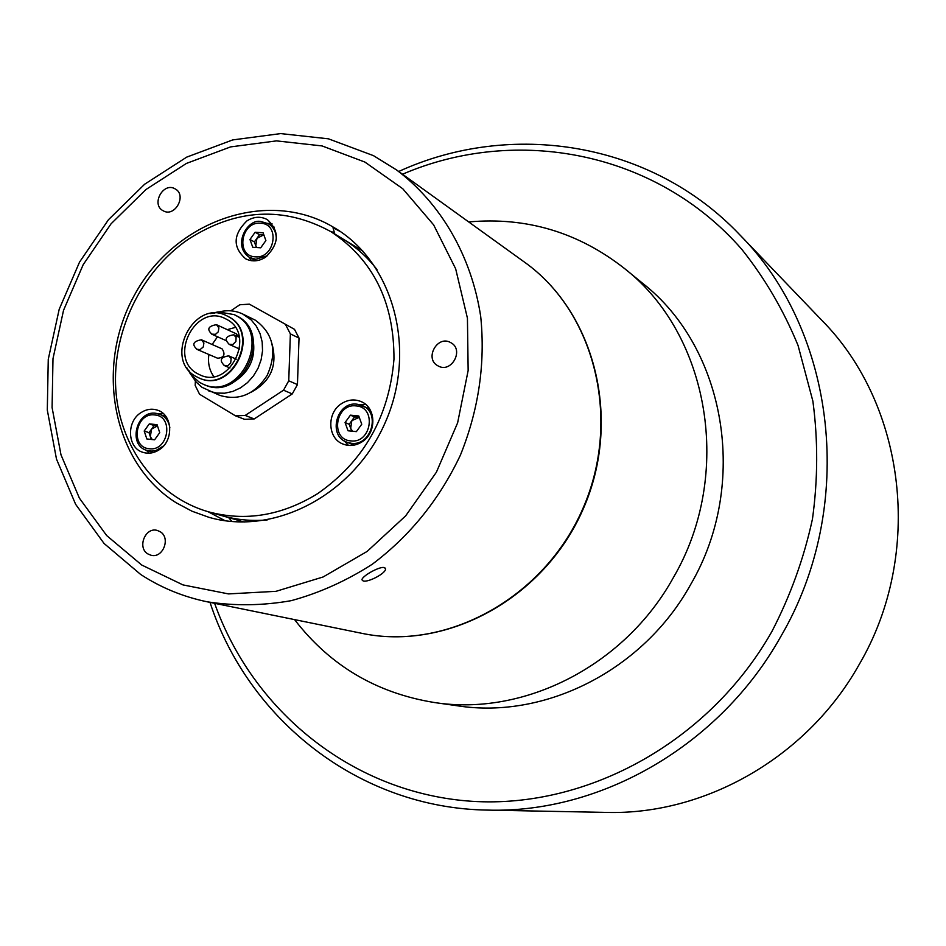 <?xml version="1.0" encoding="UTF-8"?>
<svg xmlns="http://www.w3.org/2000/svg" width="946" height="946" viewBox="0 0 946 946"><rect width="100%" height="100%" fill="white"/><g stroke="black" fill="none" stroke-linecap="round" stroke-linejoin="round"><path stroke-width="1.42" d="M214.612 603.312C252.416 709.855 349.949 790.797 466.449 800.884C582.689 810.864 707.904 744.23 771.865 631.55C790.43 595.744 803.97 558.211 812.472 518.94C817.935 479.291 818.077 440.044 812.886 401.187L798.046 345.432C783.536 310.146 764.735 278.065 741.652 249.165C656.205 151.372 516.386 125.215 402.499 174.241M398.692 171.498C510.722 120.083 651.203 141.38 739.796 234.821C836.169 331.514 857.206 505.968 780.888 636.374C719.965 745.495 600.935 813.513 487.888 810.107C359.137 808.369 248.207 719.575 210.012 602.377M294.573 619.618L294.655 619.713C329.941 665.57 376.579 693.182 434.545 702.547C524.084 716.489 624.632 665.83 673.327 577.675C733.812 474.431 709.382 334.683 624.585 268.569C578.384 232.314 526.473 216.776 468.838 221.932L468.708 221.943M624.585 268.569L642.736 283.386C725.606 348.033 749.539 484.092 690.686 584.474C643.304 670.194 545.274 719.445 457.746 705.834L434.545 702.547M487.888 810.107L606.126 812.401C704.794 815.298 807.163 757.368 859.145 664.589C924.23 553.729 905.665 404.663 821.672 320.15L739.796 234.821M232.054 521.542L228.613 517.58M208.297 511.774C156.35 496.804 119.563 446.772 115.79 389.374C112.066 331.916 141.072 271.715 188.171 239.338C236.181 208.546 283.765 205.992 330.946 231.675C373.292 259.807 394.293 302.365 393.962 359.338C389.125 416.737 363.666 461.518 317.572 493.682C281.754 515.688 245.333 521.731 208.297 511.774L222.121 515.724C236.666 519.862 251.719 521.27 267.269 519.922C251.719 521.27 236.666 519.862 222.121 515.724L244.21 522.05M330.946 231.675L343.221 239.161C356.145 247.048 367.379 257.158 376.934 269.492C367.379 257.158 356.145 247.048 343.221 239.161L338.491 236.417M265.601 257.182C279.271 243.796 279.85 231.273 267.328 219.614C260.635 216.09 253.788 216.551 246.776 220.997C232.988 234.726 232.621 247.332 245.688 258.826C252.204 261.995 258.837 261.451 265.601 257.182M271.987 223.575L267.623 223.351M361.798 441.995C376.827 433.138 376.39 407.584 361.195 401.624C354.644 398.916 348.163 399.543 341.754 403.493C326.5 412.562 327.387 438.684 343.232 444.135C349.512 446.441 355.696 445.732 361.798 441.995M365.747 404.51L359.622 404.64M159.094 449.847C173.898 440.942 172.905 414.856 157.675 410.233C152.01 408.341 146.453 409.133 141.001 412.622C126.055 421.68 127.379 448.168 143.083 452.377C148.534 453.997 153.879 453.158 159.094 449.847M163.008 413.343L158.833 413.899M146.263 450.19L149.22 453.169M344.297 440.919L348.471 445.389M248.987 257.099L251.482 260.706M272.046 343.918C277.722 365.653 270.651 381.806 250.832 392.365M219.779 311.766C227.82 309.874 235.448 310.607 242.649 313.977L255.325 320.186C273.536 333.595 277.474 352.018 267.139 375.432C254.746 394.447 238.948 401.092 219.744 395.369L201.995 387.316L196.271 382.172L191.754 375.775M242.649 313.977L251.198 319.925L256.366 326.204L260.091 333.678L262.184 342.014L262.539 350.812L261.143 359.681L258.069 368.207L253.433 375.964L247.485 382.633L240.473 387.872L232.751 391.443L224.663 393.205L216.587 393.075L208.889 391.065M252.783 337.687C256.449 357.068 249.921 371.991 233.189 382.432M210.544 313.564L218.219 311.873L234.194 314.616L236.275 315.716C272.259 334.163 240.319 401.341 203.626 384.419L199.429 382.35L190.773 374.545L186.811 367.758M234.194 314.616L237.671 316.378C273.631 334.813 241.715 401.908 205.069 384.998L203.626 384.419M226.839 315.834L229.038 316.969C261.179 333.489 232.503 393.524 199.772 378.294L199.535 378.199M228.565 316.744C260.718 333.276 232.03 393.335 199.287 378.104L195.656 376.295C163.185 358.818 193.965 298.498 226.602 315.716L228.565 316.744M235.282 327.411L227.276 329.657M217.497 336.764L212.141 344.486M208.889 354.49C207.706 362.826 209.326 370.182 213.761 376.543M197.194 373.504C167.785 357.706 195.597 303.051 225.172 318.577L227.028 319.547C256.165 334.565 230.091 388.995 200.422 375.113L197.194 373.504M236.193 333.784L238.995 337.178M221.305 348.554L222.168 348.932C225.609 354.537 224.084 357.647 217.604 358.238L217.154 358.002M294.502 329.338L249.389 304.163L294.502 329.338L299.031 338.089L297.446 384.596L292.267 393.926L254.214 418.936L244.612 419.35L235.519 415.862L199.571 394.257L195.183 385.448L195.373 381.12M230.789 310.82L239.787 304.766L249.389 304.163M292.267 393.926L283.528 390.201L245.191 415.436L254.214 418.936M299.031 338.089L290.375 333.891L288.743 380.789L297.446 384.596M285.81 325.081L290.375 333.891M283.528 390.201L288.743 380.789M235.519 415.862L245.191 415.436M359.279 417.387L351.865 420.592L350.67 428.372L352.574 431.234M361.75 424.222L356.382 431.624L348.033 430.773L345.065 422.543L350.422 415.152L358.771 415.98L361.75 424.222M351.675 431.14L349.192 424.269L345.065 422.543M349.192 424.269L354.525 416.914L350.422 415.152M359.291 417.423L354.525 416.914M256.378 247.509L254.379 241.916L259.523 234.714L263.485 234.986L256.945 238.321L255.763 245.794L256.685 247.533M265.885 240.568L260.706 247.805L252.748 247.249L249.981 239.48L255.136 232.243L263.094 232.775L265.885 240.568M254.379 241.916L249.981 239.48M259.523 234.714L255.136 232.243M157.474 425.925L151.561 429.094L150.331 436.614L152.247 439.547M159.732 432.653L154.6 439.807L146.843 438.968L144.194 431.009L149.302 423.879L157.071 424.683L159.732 432.653M151.277 439.441L149.019 432.653L144.194 431.009M149.019 432.653L154.103 425.546L149.302 423.879M157.474 425.901L154.103 425.546M363.146 580.927L362.034 579.91C361.1 576.634 379.772 565.968 384.348 567.612L385.46 568.676C386.855 572.827 368.065 582.807 363.146 580.927M450.781 342.665C437.525 334.553 424.056 358.723 437.88 365.795L438.14 365.936C451.384 373.717 464.521 349.665 450.828 342.689L450.781 342.665M175.057 188.857C163.339 181.644 150.792 204.466 163.043 210.698L163.209 210.781C174.939 217.793 187.296 195.03 175.093 188.869L175.057 188.857M160.158 531.699L157.296 530.446C145.341 526.697 136.922 547.639 147.86 553.918L150.982 555.243C162.901 558.731 171.049 537.848 160.158 531.699M225.136 520.738L208.049 511.703M330.733 231.545L334.316 232.562M176.181 502.775C112.397 462.913 94.458 366.705 134.557 294.904C173.733 222.57 263.662 188.703 329.906 225.172L335.428 228.376C393.749 263.508 417.233 350.28 385.306 422.377C353.97 494.746 274.281 536.347 208.912 517.308L191.991 511.207L176.181 502.775M342.298 238.593L349.925 243.24M333.063 227.761L340.465 231.64M236.275 359.149L228.731 355.862L231.143 358.593L230.658 363.122L227.915 365.617L224.036 365.393M239.338 337.332L233.792 334.801L236.11 337.474L235.897 341.471L232.846 344.51L229.003 344.285M236.559 333.926L216.457 324.679L218.893 327.884L218.266 331.845L215.499 334.352L211.679 334.127M221.754 348.719L201.392 339.768L203.898 342.996L203.26 346.969L200.067 349.618L196.709 349.228M357.198 404.226L362.306 405.562C381.002 412.716 371.139 446.394 351.226 443.272L346.827 442.184L354.135 445.105M350.718 440.883C371.423 443.887 377.016 407.052 356.074 405.905C335.499 403.055 329.858 439.535 350.718 440.883M261.782 221.766L268.38 223.764C273.926 227.3 276.551 232.716 276.256 240.024M267.6 255.668L255.81 259.287L249.732 257.537L255.798 260.789M255.243 256.827C274.955 259.062 280.548 223.682 260.588 223.232C240.994 221.139 235.365 256.189 255.243 256.827M155.984 413.319L159.472 414.1C165.243 416.429 168.707 420.982 169.854 427.781M163.563 445.956L156.055 450.45L151.904 451.124L146.902 450.414L153.347 452.495M149.196 448.735C168.447 451.668 174.194 416.098 154.706 414.951C135.574 412.16 129.779 447.411 149.196 448.735M361.833 633.323C446.453 651.274 543.974 598.179 582.76 508.842C622.101 419.764 594.987 312.097 524.403 262.077C595.554 312.629 622.362 420.343 583.185 509.031C544.577 597.978 447.233 651.333 361.833 633.323L207.245 601.81C234.762 606.067 262.752 605.688 291.238 600.663C319.512 592.941 346.532 580.797 372.31 564.218C410.02 535.838 439.37 499.523 460.359 455.251C478.664 409.807 485.452 363.595 480.722 316.638C471.534 255.846 440.753 203.201 396.409 169.842L373.457 155.641L328.428 138.814L280.69 133.599L232.692 139.925L186.669 157.142L144.667 184.21L108.447 219.744L79.559 262.066L59.196 309.283L48.258 359.338L47.3 410.02L56.488 459.094L75.621 504.301L104.048 543.453L140.682 574.47C160.986 587.703 183.169 596.82 207.245 601.81M141.711 565.022L182.956 584.9L228.483 593.911L276.031 591.321L323.106 576.977L367.143 551.423L405.645 515.877L436.402 472.208L457.628 422.827L468.152 370.501L467.43 318.187L455.653 268.77L433.635 224.876L402.76 188.739L364.86 162.05L322.03 145.921L276.516 140.883L230.588 146.902L186.397 163.433L145.956 189.519L111.049 223.824L83.165 264.714L63.524 310.347L52.988 358.676L52.089 407.572L60.982 454.801L79.405 498.175L106.673 535.566L141.711 565.022M373.824 155.854L396.409 169.842L524.403 262.077M343.221 239.161L362.85 251.104M229.961 367.947L224.521 365.629C219.082 360.426 220.489 357.162 228.731 355.862M239.551 349.015L229.417 344.486C224.001 339.295 225.467 336.067 233.792 334.801M226.401 340.761L212.081 334.328C206.583 329.338 208.037 326.122 216.457 324.679M217.604 358.238L197.17 349.464C191.624 344.533 193.031 341.305 201.392 339.768M188.881 370.525L190.773 374.545M213.985 313.209L218.219 311.873M369.496 408.755L357.044 404.19C336.67 401.139 327.482 435.775 346.827 442.184M274.34 227.217L268.38 223.764L261.51 221.707C248.018 217.355 231.25 245.901 249.732 257.537M165.846 416.394L155.818 413.284C136.106 410.162 127.722 445.542 146.902 450.414M385.128 568.038L385.46 568.676M334.778 234.005L333.016 227.75"/></g></svg>
